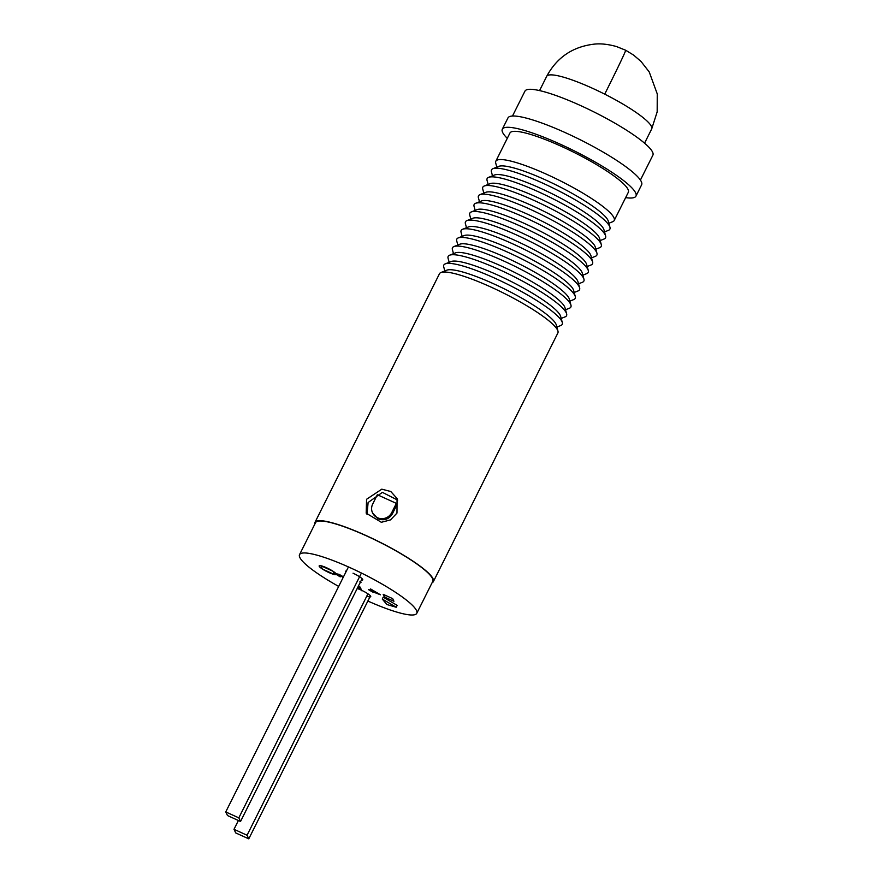 <?xml version="1.0" encoding="UTF-8"?>
<svg xmlns="http://www.w3.org/2000/svg" width="883" height="883" viewBox="0 0 883 883"><rect width="100%" height="100%" fill="white"/><g stroke="black" fill="none" stroke-linecap="round" stroke-linejoin="round"><path stroke-width="1.32" d="M512.493 116.015L524.955 91.126A71.534 12.285 26.6 0 1 583.034 106.688A71.534 12.285 26.6 0 1 652.879 155.187L640.407 180.077M360.363 589.734A9.614 1.645 -153.4 0 0 357.207 588.497M346.39 571.025A9.614 1.645 -153.4 0 0 345.573 571.279A9.614 1.645 -153.4 0 0 345.871 572.074M336.026 573.641A9.614 1.645 -153.4 0 0 326.633 567.802A9.614 1.645 -153.4 0 0 319.16 565.86A9.614 1.645 -153.4 0 0 328.873 572.526A9.614 1.645 -153.4 0 0 336.28 574.546M372.56 512.902L377.99 518.785C384.083 520.937 388.862 519.336 392.328 513.961L396.975 504.69L396.346 503.376L377.35 494.745L372.703 504.016A10.673 10.276 -25.4 0 0 377.494 517.736A10.673 10.276 -25.4 0 0 391.71 512.648L396.346 503.376M338.675 586.422A65.552 11.258 26.6 0 1 299.536 554.634L315.551 522.659A65.552 11.258 26.6 0 1 366.511 535.882A65.552 11.258 26.6 0 1 432.78 581.356L416.765 613.332A65.552 11.258 26.6 0 1 367.858 601.036M299.536 554.634A65.552 11.258 26.6 0 1 350.507 567.857A65.552 11.258 26.6 0 1 416.765 613.332M366.776 596.168A9.614 1.645 -153.4 0 0 370.728 596.687A9.614 1.645 -153.4 0 0 361.798 590.385M384.425 596.952L383.178 594.325L392.681 598.641L393.928 601.268L384.425 596.952L385.264 595.274M396.213 607.25L397.151 605.374L383.211 597.162L382.273 599.038L386.853 604.513L396.213 607.25L382.273 599.038M380.474 594.8L370.595 588.961L380.474 594.8L372.703 591.776M370.838 590.241L368.487 589.634L371.114 590.837L370.407 589.336M358.134 586.643L360.132 587.559L361.633 590.716L360.319 587.184L358.321 586.268M361.423 580.065A9.614 1.645 -153.4 0 0 362.758 579.877A9.614 1.645 -153.4 0 0 353.045 573.21M360.882 582.592L360.065 581.467M343.189 577.416L339.083 575.021L337.096 574.656L340.209 576.864L337.284 574.281M343.476 576.842L339.039 574.325L336.103 573.729M340.209 576.864L336.048 574.303A9.614 1.645 -153.4 0 0 335.926 574.138L336.081 573.531M372.593 592.007L368.487 589.634M361.633 590.716L358.023 586.853M359.878 581.842L361.015 582.327M360.827 582.703L359.999 582.912M335.915 574.105L339.039 574.325M338.851 574.701L343.432 576.82M377.229 593.619L371.842 590.429L372.284 591.367L377.229 593.619M372.284 591.367L372.35 590.727M373.851 591.621L372.471 590.992M362.107 578.696L240.54 821.477L227.472 815.539L225.75 811.93L348.443 566.93M225.75 811.93L238.818 817.868L361.423 573.034M240.54 821.477L238.818 817.868M369.922 596.93L248.774 838.85L235.706 832.912L233.995 829.303L238.399 820.506M233.995 829.303L247.063 835.241L367.946 593.829M248.774 838.85L247.063 835.241M322.505 569.094L320.915 565.749L333.001 571.246L334.591 574.579L322.505 569.094M335.385 572.99L334.591 574.579M366.577 499.27L366.18 513.166L381.324 522.283L390.529 519.888L396.975 513.089L397.052 498.52L390.805 491.522L381.798 489.171L366.577 499.27M432.074 582.769A66.192 11.369 -153.4 0 0 433.354 581.643A66.192 11.369 -153.4 0 0 433.067 578.773A66.192 11.369 -153.4 0 0 372.836 538.707A66.192 11.369 -153.4 0 0 314.977 522.372A66.192 11.369 -153.4 0 0 314.845 524.061M314.977 522.372L439.491 273.708A66.192 11.369 26.6 0 1 440.948 272.516A66.192 11.369 26.6 0 1 490.959 287.063A66.192 11.369 26.6 0 1 557.581 330.121A66.192 11.369 26.6 0 1 557.957 331.103A66.192 11.369 26.6 0 1 557.868 332.99L433.354 581.643M397.714 500.131L382.405 492.361L368.112 502.504L367.008 514.657M440.948 272.516L446.842 270.176A61.92 10.629 26.6 0 1 493.619 283.785A61.92 10.629 26.6 0 1 556.301 324.988L557.957 331.103M444.833 270.971L443.741 266.942A66.192 11.369 26.6 0 1 445.286 263.862A66.192 11.369 26.6 0 1 495.297 278.41A66.192 11.369 26.6 0 1 562.294 322.45A66.192 11.369 26.6 0 1 560.749 325.529L556.864 327.074M445.286 263.862L451.18 261.523A61.92 10.629 26.6 0 1 497.957 275.143A61.92 10.629 26.6 0 1 560.628 316.335L562.294 322.45M625.661 197.626A74.735 12.837 -153.4 0 0 635.959 196.125A74.735 12.837 -153.4 0 0 635.639 192.88A74.735 12.837 -153.4 0 0 567.637 147.638A74.735 12.837 -153.4 0 0 502.317 129.194A74.735 12.837 -153.4 0 0 502.637 132.439A74.735 12.837 -153.4 0 0 507.284 138.344M502.317 129.194L507.968 117.914A74.735 12.837 26.6 0 1 573.288 136.357A74.735 12.837 26.6 0 1 641.29 181.6A74.735 12.837 26.6 0 1 641.61 184.834L635.959 196.125M449.171 262.317L448.078 258.289A66.192 11.369 26.6 0 1 449.613 255.209A66.192 11.369 26.6 0 1 499.623 269.757A66.192 11.369 26.6 0 1 566.621 313.796A66.192 11.369 26.6 0 1 565.076 316.887L561.202 318.421M449.613 255.209L455.507 252.869A61.92 10.629 26.6 0 1 502.284 266.489A61.92 10.629 26.6 0 1 564.965 307.681L566.621 313.796M608.862 223.244L612.736 221.71A66.192 11.369 -153.4 0 0 614.193 220.507A66.192 11.369 -153.4 0 0 613.906 217.637A66.192 11.369 -153.4 0 0 547.283 174.591A66.192 11.369 -153.4 0 0 495.816 161.236A66.192 11.369 -153.4 0 0 495.727 163.112L496.82 167.152M614.193 220.507L628.321 192.295A66.192 11.369 -153.4 0 0 561.411 146.368A66.192 11.369 -153.4 0 0 509.944 133.024L495.816 161.236M453.498 253.664L452.405 249.635A66.192 11.369 26.6 0 1 453.95 246.556A66.192 11.369 26.6 0 1 503.961 261.114A66.192 11.369 26.6 0 1 570.959 305.154A66.192 11.369 26.6 0 1 569.414 308.233L565.528 309.767M604.524 231.898L608.409 230.364A66.192 11.369 -153.4 0 0 609.954 227.284L608.288 221.158A61.92 10.629 -153.4 0 0 607.945 220.242A61.92 10.629 -153.4 0 0 555.826 184.812A61.92 10.629 -153.4 0 0 498.829 166.346L492.946 168.686A66.192 11.369 -153.4 0 0 491.401 171.766L492.493 175.794M453.95 246.556L459.844 244.216A61.92 10.629 26.6 0 1 506.621 257.836A61.92 10.629 26.6 0 1 569.303 299.028L570.959 305.154M609.954 227.284A66.192 11.369 -153.4 0 0 609.579 226.291A66.192 11.369 -153.4 0 0 553.873 188.421A66.192 11.369 -153.4 0 0 492.946 168.686M457.836 245.021L456.743 240.982A66.192 11.369 26.6 0 1 458.277 237.902A66.192 11.369 26.6 0 1 508.288 252.461A66.192 11.369 26.6 0 1 575.286 296.5A66.192 11.369 26.6 0 1 573.74 299.58L569.866 301.114M600.197 240.551L604.071 239.017A66.192 11.369 -153.4 0 0 605.617 235.927L603.961 229.812A61.92 10.629 -153.4 0 0 603.608 228.896A61.92 10.629 -153.4 0 0 551.5 193.454A61.92 10.629 -153.4 0 0 494.502 175L488.608 177.34A66.192 11.369 -153.4 0 0 487.063 180.419L488.156 184.448M458.277 237.902L464.171 235.562A61.92 10.629 26.6 0 1 510.959 249.183A61.92 10.629 26.6 0 1 573.63 290.375L575.286 296.5M605.617 235.927A66.192 11.369 -153.4 0 0 605.241 234.944A66.192 11.369 -153.4 0 0 538.619 191.887A66.192 11.369 -153.4 0 0 488.608 177.34M462.162 236.368L461.069 232.328A66.192 11.369 26.6 0 1 462.615 229.249A66.192 11.369 26.6 0 1 512.626 243.807A66.192 11.369 26.6 0 1 579.623 287.847A66.192 11.369 26.6 0 1 578.078 290.926L574.193 292.461M595.859 249.205L599.745 247.659A66.192 11.369 -153.4 0 0 601.29 244.58L599.623 238.465A61.92 10.629 -153.4 0 0 536.952 197.273A61.92 10.629 -153.4 0 0 490.164 183.653L484.281 185.993A66.192 11.369 -153.4 0 0 482.736 189.072L483.829 193.101M462.615 229.249L468.509 226.92A61.92 10.629 26.6 0 1 515.286 240.529A61.92 10.629 26.6 0 1 577.968 281.732L579.623 287.847M601.29 244.58A66.192 11.369 -153.4 0 0 600.915 243.598A66.192 11.369 -153.4 0 0 534.281 200.54A66.192 11.369 -153.4 0 0 484.281 185.993M466.5 227.715L465.407 223.686A66.192 11.369 26.6 0 1 466.941 220.595A66.192 11.369 26.6 0 1 516.952 235.154A66.192 11.369 26.6 0 1 583.586 278.2A66.192 11.369 26.6 0 1 583.95 279.194A66.192 11.369 26.6 0 1 582.416 282.273L578.531 283.818M591.522 257.858L595.407 256.313A66.192 11.369 -153.4 0 0 596.952 253.233L595.297 247.119A61.92 10.629 -153.4 0 0 594.943 246.191A61.92 10.629 -153.4 0 0 542.835 210.761A61.92 10.629 -153.4 0 0 485.838 192.306L479.944 194.646A66.192 11.369 -153.4 0 0 478.398 197.726L479.491 201.754M466.941 220.595L472.835 218.267A61.92 10.629 26.6 0 1 529.833 236.721A61.92 10.629 26.6 0 1 581.941 272.152A61.92 10.629 26.6 0 1 582.294 273.079L583.95 279.194M596.952 253.233A66.192 11.369 -153.4 0 0 596.577 252.251A66.192 11.369 -153.4 0 0 529.955 209.194A66.192 11.369 -153.4 0 0 479.944 194.646M470.827 219.061L469.734 215.033A66.192 11.369 26.6 0 1 471.279 211.953A66.192 11.369 26.6 0 1 521.29 226.501A66.192 11.369 26.6 0 1 587.912 269.558A66.192 11.369 26.6 0 1 588.288 270.54A66.192 11.369 26.6 0 1 586.742 273.62L582.857 275.165M587.195 266.511L591.08 264.966A66.192 11.369 -153.4 0 0 592.614 261.887L590.959 255.772A61.92 10.629 -153.4 0 0 528.288 214.569A61.92 10.629 -153.4 0 0 481.5 200.96L475.617 203.3A66.192 11.369 -153.4 0 0 474.072 206.379L475.164 210.408M471.279 211.953L477.173 209.613A61.92 10.629 26.6 0 1 523.95 223.222A61.92 10.629 26.6 0 1 586.632 264.425L588.288 270.54M592.614 261.887A66.192 11.369 -153.4 0 0 525.617 217.847A66.192 11.369 -153.4 0 0 475.617 203.3M604.712 94.15A58.72 10.088 26.6 0 1 651.687 128.951L657.173 111.876L657.25 93.896L649.215 71.92L641.014 61.446L633.586 55.066L625.65 50.243L616.522 46.556C607.957 44.172 600.429 43.377 593.939 44.172C572.592 46.766 556.831 57.494 546.676 76.368A58.72 10.088 26.6 0 1 546.776 76.192A58.72 10.088 26.6 0 1 604.712 94.15A58.72 1.115 -63.2 0 0 625.65 50.243M392.328 513.961L391.71 512.648M644.557 143.178L651.687 128.951M539.557 90.596L546.676 76.368"/></g></svg>
